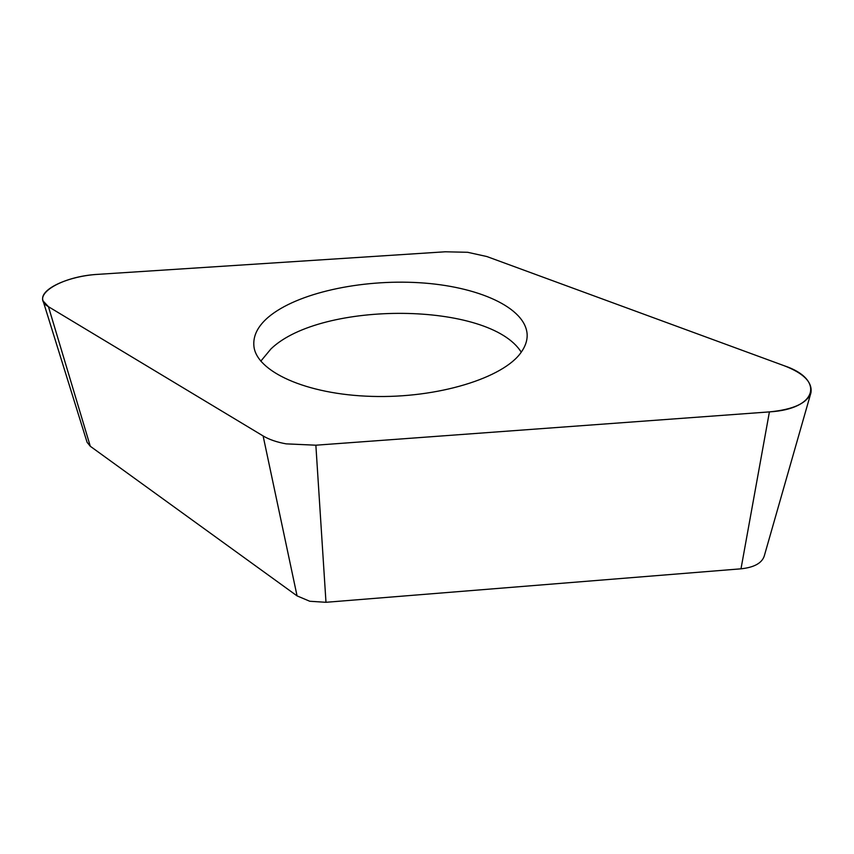<?xml version="1.0" encoding="UTF-8"?>
<svg xmlns="http://www.w3.org/2000/svg" width="854" height="854" viewBox="0 0 854 854"><rect width="100%" height="100%" fill="white"/><g stroke="black" fill="none" stroke-linecap="round" stroke-linejoin="round"><path stroke-width="1.28" d="M784.153 365.726C803.614 373.23 812.549 382.24 810.948 392.755C807.201 403.195 793.366 409.578 769.411 411.895L315.863 445.201L286.133 443.856C276.803 442.18 269.138 439.543 263.117 435.946L48.454 306.703L43.106 300.982C38.334 289.645 68.128 275.917 98.488 274.315L445.137 251.791L467.64 252.293L486.865 256.542L784.153 365.726L486.865 256.542L467.64 252.293L445.137 251.791L98.488 274.315C61.467 276.034 28.865 295.772 48.454 306.703L263.117 435.946C269.138 439.543 276.803 442.18 286.133 443.856L315.863 445.201L769.411 411.895C818.313 409.034 824.462 379.059 784.153 365.726M521.111 352.371C525.242 346.585 527.27 340.799 527.174 335.024C526.256 307.397 477.418 286.165 419.229 282.717C360.975 279.173 297.064 292.933 268.369 317.144C257.801 326.185 252.976 335.803 253.894 345.998C256.008 371.202 305.625 394.527 371.821 396.384C437.953 398.423 503.529 377.895 521.111 352.371M43.106 300.982L87.076 442.287L90.3 446.279L297.064 595.889L309.799 601.269L325.982 602.294L740.994 568.817C754.029 567.43 761.768 563.213 764.213 556.178L810.948 392.755M260.801 361.157L270.974 348.902C321.2 300.48 489.598 301.494 521.25 352.179M315.863 445.201L325.982 602.294M740.994 568.817L769.411 411.895M48.454 306.703L90.3 446.279M297.064 595.889L263.117 435.946M527.174 335.024L527.131 336.754"/></g></svg>
